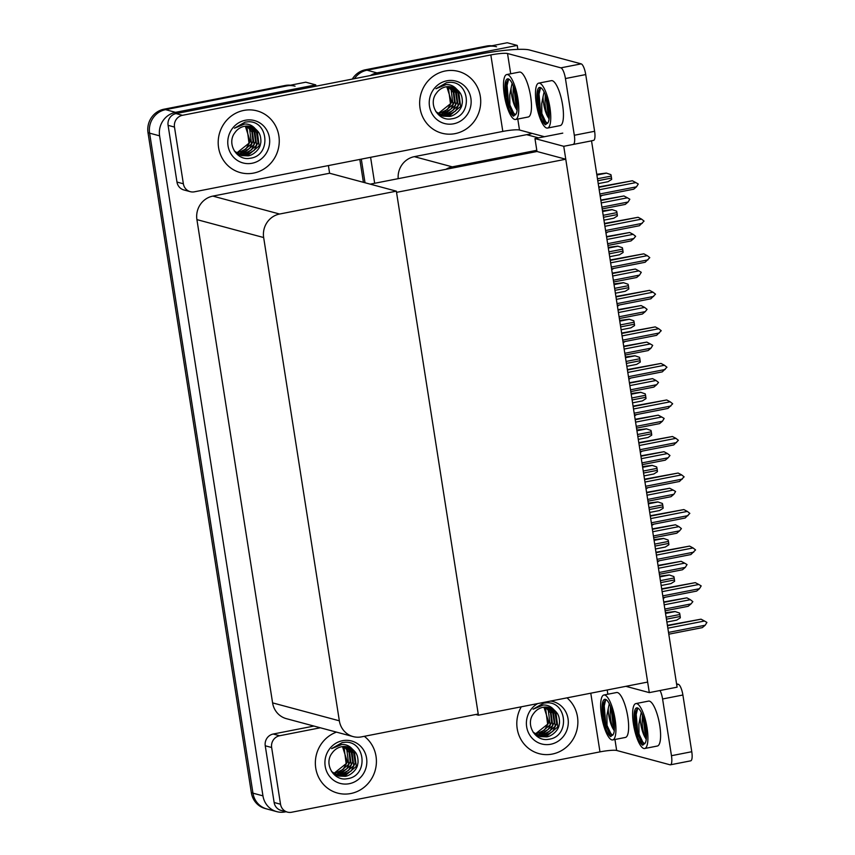 <?xml version="1.0" encoding="UTF-8"?>
<svg xmlns="http://www.w3.org/2000/svg" width="855" height="855" viewBox="0 0 855 855"><rect width="100%" height="100%" fill="white"/><g stroke="black" fill="none" stroke-linecap="round" stroke-linejoin="round"><path stroke-width="1.28" d="M530.955 133.091L531.073 133.808L526.627 134.673L538.532 137.869M526.627 134.673L414.312 156.657A20.199 19.216 105 0 0 398.195 178.674M562.761 133.134L534.963 138.574L536.801 150.309L452.284 166.853A20.199 19.216 105 0 0 445.979 169.311M536.801 150.309L536.993 151.495L565.764 159.222L647.641 682.066L478.415 715.197L396.538 192.354L565.764 159.222M529.405 135.421L529.213 134.171M370.375 75.55A20.199 19.216 -75 0 1 377.002 72.889L517.232 45.433L507.239 42.75L367.009 70.206L488.205 46.48A20.199 19.216 -75 0 1 496.541 46.758M517.232 45.433L517.852 49.376M354.43 78.671A20.199 19.216 -75 0 1 367.009 70.206A20.199 19.216 -75 0 0 354.43 78.671M365.01 182.756L361.312 159.137L365.01 182.756M374.661 183.28L370.6 157.32M563.744 146.301L649.298 692.614L677.085 687.174L591.532 140.851L563.744 146.301L534.963 138.574M649.298 692.614L625.871 686.33M475.775 714.491L478.415 715.197M370.215 184.146L536.993 151.495M286.019 811.737L285.089 811.919A20.199 19.216 -75 0 1 276.753 811.641L266.76 808.948A20.199 19.216 -75 0 1 252.962 793.173L149.604 133.156A20.199 19.216 -75 0 1 165.539 109.654L305.769 82.198L315.762 84.88L315.976 86.195M276.753 811.641A20.199 19.216 -75 0 1 262.955 795.855L159.596 135.838A20.199 19.216 -75 0 1 175.532 112.336L315.762 84.88M328.406 165.581L329.603 173.244L212.852 196.105A20.199 19.216 105 0 0 196.917 219.617L272.595 702.885A20.199 19.216 105 0 0 286.393 718.67L353.136 736.593A20.199 19.216 105 0 0 361.473 736.871L478.223 714.011L396.357 191.167L329.603 173.244M396.357 191.167L279.596 214.028A20.199 19.216 105 0 0 263.661 237.54L339.339 720.808A20.199 19.216 105 0 0 353.136 736.593M363.418 182.329L359.827 159.425M352.292 79.088A20.199 19.216 -75 0 1 365.406 69.779L486.602 46.052A20.199 19.216 -75 0 1 491.807 45.775M290.337 85.211A20.199 19.216 -75 0 0 285.143 85.489L163.946 109.216A20.199 19.216 -75 0 0 148.011 132.728L251.359 792.745A20.199 19.216 -75 0 0 265.157 808.52L266.76 808.948A20.199 19.216 -75 0 1 252.962 793.173L149.604 133.156A20.199 19.216 -75 0 1 165.539 109.654L286.735 85.917A20.199 19.216 -75 0 1 295.071 86.195M665.147 597.25L663.202 598.521M665.425 612.725L674.99 611.496L679.565 613.078A3.367 0.941 78.9 0 1 679.875 614.499L680.185 616.476A3.367 0.941 78.9 0 1 680.313 617.844L676.711 620.121L666.889 622.045M659.429 560.72L657.484 561.981M653.701 524.179L651.767 525.451M647.983 487.649L646.038 488.91M659.707 576.185L669.273 574.966L673.847 576.548A3.367 0.941 78.9 0 1 674.157 577.959L674.467 579.947A3.367 0.941 78.9 0 1 674.595 581.314L670.993 583.591L661.172 585.515M653.99 539.655L663.544 538.426L668.118 540.007A3.367 0.941 78.9 0 1 668.439 541.429L668.749 543.406A3.367 0.941 78.9 0 1 668.867 544.774L665.276 547.05L655.443 548.974M648.261 503.114L657.826 501.896L662.401 503.477A3.367 0.941 78.9 0 1 662.711 504.888L663.02 506.865A3.367 0.941 78.9 0 1 663.149 508.244L659.547 510.521L649.725 512.444M642.543 466.584L652.109 465.355L656.683 466.937A3.367 0.941 78.9 0 1 656.993 468.358L657.303 470.336A3.367 0.941 78.9 0 1 657.431 471.704L653.829 473.98L644.007 475.904M663.747 601.952L686.875 597.859L663.811 602.369M664.185 604.816L690.359 599.686L686.875 597.859M690.359 599.686L692.849 601.653L691.022 603.908L664.848 609.038M691.022 603.908L688.19 606.291L665.126 610.812M667.851 628.19L704.509 621.019L706.914 622.44L705.172 625.24L702.34 627.623L668.792 634.196M705.172 625.24L668.514 632.411M667.402 625.336L701.025 619.18L667.466 625.753M704.509 621.019L701.025 619.18M253.625 173.084A31.977 30.427 105 0 0 279.211 142.774A31.977 30.427 105 0 0 257.013 110.872A31.977 30.427 105 0 0 243.814 110.423A31.977 30.427 105 0 0 218.239 140.733A31.977 30.427 105 0 0 240.437 172.635A31.977 30.427 105 0 0 253.625 173.084A31.977 30.427 -75 0 1 240.437 172.635A31.977 30.427 -75 0 1 218.239 140.733A31.977 30.427 -75 0 1 243.814 110.423A31.977 30.427 -75 0 1 257.013 110.872A31.977 30.427 -75 0 1 279.211 142.774A31.977 30.427 -75 0 1 253.625 173.084M455.095 133.637A31.977 30.427 105 0 0 480.67 103.327A31.977 30.427 105 0 0 458.483 71.425A31.977 30.427 105 0 0 445.284 70.986A31.977 30.427 105 0 0 419.698 101.296A31.977 30.427 105 0 0 441.896 133.198A31.977 30.427 105 0 0 455.095 133.637A31.977 30.427 -75 0 1 441.896 133.198A31.977 30.427 -75 0 1 419.698 101.296A31.977 30.427 -75 0 1 445.284 70.986A31.977 30.427 -75 0 1 458.483 71.425A31.977 30.427 -75 0 1 480.67 103.327A31.977 30.427 -75 0 1 455.095 133.637M183.365 183.782A10.1 9.608 105 0 0 190.27 191.67L183.868 189.949A10.1 9.608 -75 0 1 176.974 182.062L183.365 183.782L174.484 127.064L168.093 125.343A10.1 9.608 -75 0 1 176.055 113.587L479.366 54.207A40.399 5.248 -8.9 0 1 529.427 49.975L581.186 63.869A10.1 2.811 78.9 0 1 585.728 74.567L565.433 78.542A10.1 2.811 -101.1 0 0 560.88 67.844L507.528 53.512L510.702 73.787M176.974 182.062L168.093 125.343M573.256 144.356A10.1 2.811 -101.1 0 0 574.314 135.261L594.61 131.285L585.728 74.567M594.61 131.285A10.1 2.811 78.9 0 1 593.562 140.391L591.382 140.808M574.314 135.261L565.433 78.542M544.443 136.715L519.498 130.013A13.466 1.753 -8.9 0 0 502.815 131.424L194.438 191.809A10.1 9.608 105 0 1 190.27 191.67M502.815 131.424L490.834 54.934L182.457 115.307A10.1 9.608 105 0 0 174.484 127.064M490.834 54.934A13.466 1.753 171.1 0 1 507.528 53.512M350.785 793.526A31.977 30.427 105 0 0 375.516 769.105A31.977 30.427 105 0 0 364.316 736.315A31.977 30.427 -75 0 1 375.516 769.105A31.977 30.427 -75 0 1 350.785 793.526A31.977 30.427 -75 0 1 337.586 793.087A31.977 30.427 105 0 0 350.785 793.526M552.255 754.078A31.977 30.427 105 0 0 576.783 730.459A31.977 30.427 105 0 0 566.993 697.851A31.977 30.427 -75 0 1 576.783 730.459A31.977 30.427 -75 0 1 552.255 754.078A31.977 30.427 -75 0 1 539.056 753.64A31.977 30.427 105 0 0 552.255 754.078M280.526 804.224A10.1 9.608 105 0 0 287.43 812.111L281.028 810.39A10.1 9.608 -75 0 1 274.134 802.503L280.526 804.224L271.644 747.505L265.253 745.784A10.1 9.608 -75 0 1 273.215 734.028L313.935 726.066M274.134 802.503L265.253 745.784M676.562 683.829L678.346 684.31A10.1 2.811 78.9 0 1 682.889 695.008L662.582 698.984A10.1 2.811 -101.1 0 0 660.028 690.509M614.948 739.49L616.658 750.466L670.021 764.787A10.1 2.811 -101.1 0 0 670.416 764.808A10.1 2.811 -101.1 0 0 671.464 755.702L691.77 751.727L682.889 695.008M691.77 751.727A10.1 2.811 78.9 0 1 690.712 760.832L670.416 764.808M671.464 755.702L662.582 698.984M336.496 732.115A31.977 30.427 105 0 0 315.356 763.59A31.977 30.427 105 0 0 337.586 793.087A31.977 30.427 -75 0 1 315.356 763.59A31.977 30.427 -75 0 1 336.496 732.115M521.293 706.796A31.977 30.427 105 0 0 539.056 753.64A31.977 30.427 -75 0 1 521.293 706.796M320.326 727.776L279.617 735.749A10.1 9.608 105 0 0 271.644 747.505M287.43 812.111A10.1 9.608 105 0 0 291.587 812.25L599.975 751.876L590.784 693.191M616.658 750.466A13.466 1.753 -8.9 0 0 599.975 751.876M658.019 565.422L681.146 561.318L658.083 565.839M658.468 568.276L684.641 563.156L681.146 561.318M684.641 563.156L687.035 564.578L685.304 567.378L659.13 572.497M685.304 567.378L682.472 569.761L659.408 574.271M652.301 528.882L675.429 524.788L652.365 529.298M652.75 531.746L678.923 526.616L675.429 524.788M678.923 526.616L681.403 528.582L679.586 530.837L653.412 535.967M679.586 530.837L676.754 533.221L653.69 537.742M646.583 492.352L669.711 488.248L646.647 492.769M647.021 495.205L673.195 490.086L669.711 488.248M673.195 490.086L675.6 491.507L673.858 494.308L647.684 499.427M673.858 494.308L671.025 496.691L647.962 501.201M662.133 591.66L698.792 584.478L701.186 585.91L699.454 588.7L696.622 591.094L663.074 597.656M699.454 588.7L662.796 595.882M661.685 588.806L695.297 582.65L661.749 589.213M698.792 584.478L695.297 582.65M656.405 555.119L693.074 547.948L695.553 549.915L690.904 554.553L657.345 561.126M693.726 552.17L657.067 559.341M655.967 552.266L689.579 546.11L656.031 552.683M693.074 547.948L689.579 546.11M650.687 518.59L687.345 511.408L689.835 513.374L685.176 518.012L651.628 524.585M688.008 515.629L651.35 522.811M650.238 515.736L683.861 509.58L650.302 516.142M687.345 511.408L683.861 509.58M644.969 482.049L681.627 474.878L684.107 476.844L679.458 481.483L645.91 488.055M682.29 479.099L645.632 486.271M644.52 479.195L678.133 473.039L644.585 479.612M681.627 474.878L678.133 473.039M515.533 119.486L528.219 116.996A22.893 6.38 -101.1 0 0 530.624 96.359A22.893 6.38 -101.1 0 0 519.423 72.077L506.737 74.556A22.893 6.38 -101.1 0 0 504.343 95.194A22.893 6.38 -101.1 0 0 515.533 119.486A22.893 6.38 -101.1 0 0 517.927 98.849A22.893 6.38 -101.1 0 0 506.737 74.556M517.104 110.381L516.163 108.767A15.219 4.243 -101.1 0 1 511.621 94.83A15.219 4.243 -101.1 0 1 511.055 88.268L509.751 94.99L509.869 104.973L514.571 115.04L516.153 113.865A18.511 5.162 -101.1 0 0 516.634 98.496A18.511 5.162 -101.1 0 0 507.581 78.852A18.511 5.162 -101.1 0 0 505.636 95.546A18.511 5.162 -101.1 0 0 506 97.652L505.786 86.515L506.395 82.924L508.522 78.959M509.869 104.973A18.511 5.162 -101.1 0 0 515.704 114.73M511.055 88.268L512.124 83.32M516.163 108.767C514.528 105.176 513.492 100.441 513.043 94.552L513.31 85.97M516.153 113.865L513.534 116.184C511.867 115.136 510.211 112.497 508.565 108.264L506 97.652M508.565 108.264L506.064 85.628L506.566 82.337M517.264 108.671L515.822 103.754L513.941 87.648M513.534 116.184L508.768 105.133L507.068 85.425L508.65 79.013M517.296 105.347L515.031 91.079M644.67 748.51L657.356 746.03A22.893 6.38 -101.1 0 0 659.75 725.393A22.893 6.38 -101.1 0 0 648.56 701.1L635.874 703.59A22.893 6.38 -101.1 0 0 633.47 724.228A22.893 6.38 -101.1 0 0 644.67 748.51A22.893 6.38 -101.1 0 0 647.064 727.872A22.893 6.38 -101.1 0 0 635.874 703.59M646.241 739.415L645.301 737.79A15.219 4.243 -101.1 0 1 640.758 723.854A15.219 4.243 -101.1 0 1 640.192 717.292L638.888 724.014L639.006 733.996L643.708 744.064L645.29 742.888A18.511 5.162 -101.1 0 0 645.76 727.53A18.511 5.162 -101.1 0 0 636.708 707.876A18.511 5.162 -101.1 0 0 634.773 724.57A18.511 5.162 -101.1 0 0 635.137 726.675L634.912 715.539L635.522 711.959L637.659 707.993M639.006 733.996A18.511 5.162 -101.1 0 0 644.841 743.754M640.192 717.292L641.261 712.354M645.301 737.79C643.665 734.199 642.618 729.465 642.169 723.576L642.447 715.004M645.29 742.888L642.671 745.218C641.004 744.171 639.348 741.531 637.702 737.299L635.137 726.675M637.702 737.299L635.201 714.652L635.692 711.36M646.401 737.705L644.959 732.778L643.078 716.682M642.671 745.218L637.905 734.167L636.206 714.459L637.777 708.047M646.433 734.381L644.157 720.113M612.693 739.928L625.379 737.448A22.893 6.38 -101.1 0 0 627.784 716.8A22.893 6.38 -101.1 0 0 616.583 692.518L603.897 694.997A22.893 6.38 -101.1 0 0 601.503 715.646A22.893 6.38 -101.1 0 0 612.693 739.928A22.893 6.38 -101.1 0 0 615.087 719.29A22.893 6.38 -101.1 0 0 603.897 694.997M614.264 730.833L613.324 729.208A15.219 4.243 -101.1 0 1 608.781 715.272A15.219 4.243 -101.1 0 1 608.215 708.71L606.911 715.432L607.029 725.414L611.731 735.482L613.313 734.306A18.511 5.162 -101.1 0 0 613.794 718.937A18.511 5.162 -101.1 0 0 604.742 699.294A18.511 5.162 -101.1 0 0 602.796 715.988A18.511 5.162 -101.1 0 0 603.16 718.093L602.946 706.957L603.555 703.366L605.682 699.401M607.029 725.414A18.511 5.162 -101.1 0 0 612.864 735.172M608.215 708.71L609.284 703.772M613.324 729.208C611.688 725.617 610.652 720.883 610.192 714.994L610.47 706.422M613.313 734.306L610.694 736.625C609.027 735.578 607.371 732.938 605.725 728.706L603.16 718.093M605.725 728.706L603.224 706.07L603.716 702.778M614.424 729.123L612.982 724.196L611.101 708.09M610.694 736.625L605.928 725.574L604.229 705.877L605.8 699.454M614.456 725.788L612.18 711.531M547.51 128.068L560.196 125.589A22.893 6.38 -101.1 0 0 562.59 104.941A22.893 6.38 -101.1 0 0 551.4 80.659L538.714 83.138A22.893 6.38 -101.1 0 0 536.32 103.786A22.893 6.38 -101.1 0 0 547.51 128.068A22.893 6.38 -101.1 0 0 549.904 107.431A22.893 6.38 -101.1 0 0 538.714 83.138M549.081 118.973L548.141 117.349A15.219 4.243 -101.1 0 1 543.598 103.412A15.219 4.243 -101.1 0 1 543.032 96.85L541.728 103.573L541.846 113.555L546.548 123.622L548.13 122.447A18.511 5.162 -101.1 0 0 548.6 107.078A18.511 5.162 -101.1 0 0 539.548 87.434A18.511 5.162 -101.1 0 0 537.613 104.128A18.511 5.162 -101.1 0 0 537.977 106.234L537.752 95.097L538.361 91.506L540.499 87.541M541.846 113.555A18.511 5.162 -101.1 0 0 547.681 123.312M543.032 96.85L544.101 91.913M548.141 117.349C546.505 113.758 545.469 109.023 545.009 103.134L545.287 94.563M548.13 122.447L545.511 124.766C543.844 123.719 542.188 121.079 540.542 116.846L537.977 106.234M540.542 116.846L538.041 94.21L538.532 90.919M549.241 117.263L547.798 112.336L545.918 96.23M545.511 124.766L540.745 113.715L539.045 94.018L540.616 87.595M549.273 113.929L546.997 99.672M446.524 82.7L449.313 82.369C470.068 80.787 473.157 116.483 451.44 118.845C438.188 121.56 427.639 103.861 436.531 93.024A15.219 14.482 105 0 1 445.85 86.868A15.219 14.482 105 0 1 452.135 87.071A15.219 14.482 105 0 1 456.645 89.219C453.909 86.034 450.425 84.485 446.225 84.57L435.943 88.738L446.524 82.7M446.823 80.808A21.952 20.883 -75 0 1 470.881 98.261A21.952 20.883 -75 0 1 453.556 123.815A21.952 20.883 -75 0 1 429.499 106.362A21.952 20.883 -75 0 1 446.823 80.808M435.826 111.599L443.114 116.173L449.57 116.43C454.219 115.991 461.647 109.921 461.999 104.16C462.758 102.611 462.192 96.733 461.134 94.894C460.685 93.398 459.188 91.506 456.645 89.219M442.805 116.077L448.939 116.259L460.621 106.48L458.708 91.688L451.889 87.007M441.554 115.66L446.406 115.575L458.077 105.806L456.164 91.004L450.574 86.75M441.864 115.767L447.037 115.746L455.565 111.011L459.53 103.092L457.959 92.939L450.906 86.804M440.346 115.115L443.863 114.891L455.544 105.122L453.631 90.331L449.228 86.622M440.646 115.265L444.504 115.062L453.022 110.338L457.062 102.055L455.619 92.629L449.57 86.644M439.16 114.452L441.33 114.217L453 104.438L451.098 89.647L447.849 86.622M439.449 114.623L441.96 114.378L451.13 108.906L454.454 101.756L453.342 92.479L448.202 86.612M438.006 113.651L450.467 103.754L448.554 88.963L446.428 86.761M438.294 113.865L447.325 109.6L451.707 102.044L446.791 86.718M245.054 122.147L247.854 121.816C268.609 120.234 271.687 155.931 249.981 158.282C236.717 161.007 226.169 143.309 235.061 132.472A15.219 14.482 105 0 1 244.391 126.305A15.219 14.482 105 0 1 250.675 126.519A15.219 14.482 105 0 1 255.185 128.667C252.439 125.471 248.965 123.922 244.754 124.018L234.484 128.186L245.054 122.147M245.353 120.256A21.952 20.883 -75 0 1 269.411 137.698A21.952 20.883 -75 0 1 252.086 163.252A21.952 20.883 -75 0 1 228.039 145.81A21.952 20.883 -75 0 1 245.353 120.256M234.356 151.046L241.655 155.61L248.11 155.867C252.759 155.428 260.177 149.358 260.54 143.597C261.299 142.048 260.722 136.169 259.664 134.342C259.225 132.835 257.729 130.943 255.185 128.667M241.334 155.525L247.48 155.696L259.151 145.927L257.248 131.136L250.419 126.455M240.095 155.097L244.936 155.022L256.618 145.243L254.705 130.452L249.115 126.198M240.405 155.215L245.577 155.193L254.106 150.459L258.071 142.539L256.5 132.386L249.436 126.251M238.876 154.552L242.403 154.338L254.074 144.57L252.172 129.768L247.768 126.059M239.186 154.702L243.034 154.509L251.552 149.785L255.592 141.503L254.159 132.065L248.1 126.08M237.69 153.889L239.86 153.654L251.541 143.886L249.628 129.084L246.379 126.07M237.989 154.071L240.501 153.825L249.671 148.353L252.995 141.203L251.883 131.916L246.732 126.048M236.546 153.098L248.997 143.202L247.095 128.41L244.958 126.209M236.824 153.312L245.866 149.048L250.237 141.492L245.321 126.155M543.673 703.141L546.473 702.821C567.228 701.239 570.317 736.925 548.6 739.286C535.348 742.012 524.799 724.313 533.68 713.476A15.219 14.482 105 0 1 543.01 707.309A15.219 14.482 105 0 1 549.295 707.523A15.219 14.482 105 0 1 553.805 709.661C551.058 706.476 547.585 704.926 543.385 705.012L533.103 709.19L543.673 703.141M550.609 701.057A21.952 20.883 -75 0 1 568.308 722.154A21.952 20.883 -75 0 1 550.716 744.256A21.952 20.883 -75 0 1 527.45 730.149A21.952 20.883 -75 0 1 537.688 703.59M532.986 732.04L540.274 736.615L546.73 736.871C551.379 736.433 558.796 730.362 559.159 724.602C559.918 723.052 559.352 717.174 558.294 715.346C557.845 713.84 556.348 711.948 553.805 709.661M539.965 736.529L546.099 736.7L557.781 726.932L555.868 712.13L549.049 707.459M538.714 736.102L543.566 736.016L555.237 726.248L553.324 711.456L547.734 707.192M539.024 736.219L544.197 736.187L552.725 731.452L556.691 723.544L555.119 713.38L548.066 707.245M537.496 735.557L541.023 735.343L552.704 725.564L550.791 710.772L546.388 707.064M537.806 735.706L541.653 735.503L550.182 730.779L554.222 722.507L552.779 713.07L546.73 707.085M536.32 734.894L538.49 734.659L550.16 724.88L548.247 710.088L545.009 707.064M536.609 735.065L539.12 734.83L548.29 729.358L551.614 722.197L550.502 712.92L545.351 707.053M535.166 734.092L547.628 724.206L545.714 709.404L543.588 707.213M535.454 734.306L544.485 730.052L548.857 722.496L543.94 707.16M342.214 742.589L345.003 742.258C365.758 740.676 368.847 776.372 347.141 778.723C333.877 781.449 323.329 763.75 332.221 752.913A15.219 14.482 105 0 1 341.551 746.757A15.219 14.482 105 0 1 347.835 746.96A15.219 14.482 105 0 1 352.346 749.108C349.599 745.913 346.125 744.363 341.915 744.459L331.633 748.627L342.214 742.589M342.513 740.697A21.952 20.883 -75 0 1 366.571 758.15A21.952 20.883 -75 0 1 349.246 783.704A21.952 20.883 -75 0 1 325.189 766.251A21.952 20.883 -75 0 1 342.513 740.697M331.516 771.488L338.815 776.062L345.27 776.319C349.919 775.88 357.337 769.799 357.689 764.039C358.459 762.489 357.882 756.622 356.824 754.783C356.385 753.287 354.889 751.395 352.346 749.108M338.495 775.966L344.64 776.148L356.311 766.369L354.398 751.577L347.579 746.896M337.255 775.538L342.096 775.464L353.778 765.695L351.865 750.893L346.275 746.639M337.565 775.656L342.727 775.635L351.266 770.9L355.231 762.981L353.66 752.827L346.596 746.693M336.036 775.004L339.563 774.78L351.234 765.011L349.321 750.209L344.928 746.511M336.346 775.154L340.194 774.951L348.712 770.227L352.752 761.944L351.32 752.518L345.26 746.533M334.85 774.331L337.02 774.096L348.701 764.327L346.788 749.536L343.539 746.511M335.149 774.512L337.661 774.267L346.831 768.795L350.155 761.645L349.043 752.357L343.892 746.501M333.707 773.54L346.157 763.643L344.255 748.852L342.118 746.65M333.984 773.754L343.026 769.489L347.397 761.933L342.481 746.607M640.855 455.811L663.982 451.718L640.919 456.228M641.303 458.675L667.477 453.545L663.982 451.718M667.477 453.545L669.957 455.512L668.14 457.767L641.966 462.897M668.14 457.767L665.308 460.15L642.244 464.671M635.137 419.281L658.264 415.177L635.201 419.698M635.586 422.135L661.759 417.016L658.264 415.177M661.759 417.016L664.153 418.437L662.422 421.237L636.248 426.356M662.422 421.237L659.59 423.62L636.526 428.131M629.419 382.741L652.547 378.637L629.483 383.158M629.868 385.605L656.031 380.475L652.547 378.637M656.031 380.475L658.521 382.442L656.693 384.697L630.52 389.827M656.693 384.697L653.861 387.08L630.798 391.601M642.265 451.109L640.32 452.38M636.537 414.568L634.602 415.84M630.819 378.038L628.874 379.31M639.241 445.519L675.91 438.337L678.389 440.304L673.74 444.942L640.181 451.515M676.562 442.559L639.903 449.741M638.803 442.666L672.415 436.51L638.867 443.072M675.91 438.337L672.415 436.51M633.523 408.979L670.181 401.807L672.671 403.774L668.012 408.412L634.463 414.985M670.844 406.029L634.186 413.2M633.074 406.125L666.697 399.969L633.138 406.542M670.181 401.807L666.697 399.969M627.805 372.449L664.463 365.267L666.943 367.233L662.294 371.872L628.746 378.444M665.126 369.488L628.468 376.67M627.356 369.584L660.968 363.439L627.42 370.001M664.463 365.267L660.968 363.439M636.825 430.044L646.38 428.825L650.954 430.407A3.367 0.941 78.9 0 1 651.275 431.818L651.585 433.795A3.367 0.941 78.9 0 1 651.702 435.163L648.111 437.45L638.279 439.374M631.097 393.514L640.662 392.285L645.236 393.866A3.367 0.941 78.9 0 1 645.546 395.288L645.856 397.265A3.367 0.941 78.9 0 1 645.985 398.633L642.383 400.91L632.561 402.833M625.379 356.973L634.944 355.755L639.519 357.326A3.367 0.941 78.9 0 1 639.829 358.747L640.139 360.725A3.367 0.941 78.9 0 1 640.267 362.093L636.665 364.38L626.843 366.303M623.69 346.211L646.818 342.107L623.755 346.617M624.139 349.064L650.313 343.945L646.818 342.107M650.313 343.945L652.707 345.367L650.976 348.167L624.802 353.286M650.976 348.167L648.143 350.55L625.08 355.06M617.973 309.67L641.1 305.566L618.037 310.087M618.422 312.535L644.595 307.405L641.1 305.566M644.595 307.405L647.075 309.371L645.258 311.626L619.084 316.756M645.258 311.626L642.426 314.009L619.362 318.53M612.255 273.14L635.383 269.036L612.319 273.547M612.704 275.994L638.867 270.875L635.383 269.036M638.867 270.875L641.271 272.296L639.529 275.096L613.356 280.216M639.529 275.096L636.697 277.48L613.634 281.99M606.526 236.6L629.654 232.496L606.59 237.017M606.975 239.464L633.149 234.334L629.654 232.496M633.149 234.334L635.628 236.301L633.812 238.556L607.638 243.675M633.812 238.556L630.979 240.939L607.916 245.46M600.808 200.07L623.936 195.966L600.873 200.476M601.257 202.924L627.431 197.804L623.936 195.966M627.431 197.804L629.825 199.226L628.094 202.015L601.92 207.145M628.094 202.015L625.262 204.409L602.198 208.919M625.101 341.498L623.156 342.77M619.373 304.968L617.438 306.229M613.655 268.427L611.71 269.699M607.937 231.897L605.992 233.159M602.209 195.357L600.274 196.629M622.077 335.908L658.745 328.737L661.225 330.703L656.576 335.342L623.017 341.904M659.397 332.958L622.739 340.13M621.638 333.055L655.251 326.899L621.703 333.471M658.745 328.737L655.251 326.899M616.359 299.378L653.017 292.196L655.507 294.163L650.847 298.801L617.299 305.374M653.68 296.418L617.021 303.6M615.91 296.514L649.533 290.358L615.974 296.931M653.017 292.196L649.533 290.358M610.641 262.838L647.299 255.666L649.779 257.633L645.13 262.271L611.582 268.833M647.962 259.888L611.304 267.059M610.192 259.984L643.804 253.828L610.256 260.401M647.299 255.666L643.804 253.828M604.913 226.308L641.581 219.126L644.061 221.092L639.412 225.731L605.853 232.304M642.233 223.347L605.575 230.529M604.474 223.444L638.087 217.288L604.538 223.86M641.581 219.126L638.087 217.288M599.195 189.767L635.853 182.596L638.258 184.017L636.515 186.818L633.683 189.201L600.135 195.763M636.515 186.818L599.857 193.989M598.746 186.914L632.369 180.758L598.81 187.331M635.853 182.596L632.369 180.758M619.661 320.443L629.216 319.214L633.801 320.796A3.367 0.941 78.9 0 1 634.111 322.217L634.421 324.195A3.367 0.941 78.9 0 1 634.538 325.563L630.947 327.839L621.115 329.763M613.933 283.903L623.498 282.684L628.072 284.255A3.367 0.941 78.9 0 1 628.382 285.677L628.692 287.654A3.367 0.941 78.9 0 1 628.82 289.022L625.219 291.299L615.397 293.222M608.215 247.373L617.78 246.144L622.355 247.726A3.367 0.941 78.9 0 1 622.664 249.147L622.974 251.124A3.367 0.941 78.9 0 1 623.103 252.492L619.501 254.769L609.679 256.692M602.497 210.832L612.052 209.614L616.637 211.185A3.367 0.941 78.9 0 1 616.947 212.606L617.257 214.584A3.367 0.941 78.9 0 1 617.374 215.952L613.783 218.228L603.951 220.152M596.769 174.292L606.334 173.073L610.908 174.655A3.367 0.941 78.9 0 1 611.218 176.077L611.528 178.054A3.367 0.941 78.9 0 1 611.656 179.422L608.055 181.698L598.233 183.622M452.284 166.853L414.312 156.657M377.002 72.889L365.406 69.779M175.532 112.336L163.946 109.216M159.596 135.838L148.011 132.728M262.955 795.855L251.359 792.745M263.661 237.54L196.917 219.617M279.596 214.028L212.852 196.105M339.339 720.808L272.595 702.885M486.602 46.052L488.205 46.48M285.143 85.489L286.735 85.917M666.44 619.17L680.185 616.476M666.13 617.192L679.875 614.499M665.543 613.441L675.194 611.549M660.712 582.629L674.467 579.947M660.402 580.652L674.157 577.959M659.825 576.911L669.465 575.02M654.994 546.099L668.749 543.406M654.684 544.122L668.439 541.429M654.096 540.371L663.747 538.479M649.276 509.559L663.02 506.865M648.966 507.581L662.711 504.888M648.379 503.841L658.029 501.949M643.548 473.029L657.303 470.336M643.249 471.052L656.993 468.358M642.661 467.3L652.301 465.409M517.788 119.048L519.498 130.013M560.88 67.844L581.186 63.869M176.055 113.587L182.457 115.307M607.189 689.985L607.852 694.228M676.69 684.631L678.346 684.31M273.215 734.028L279.617 735.749M637.83 436.488L651.585 433.795M637.52 434.511L651.275 431.818M636.932 430.77L646.583 428.879M632.112 399.958L645.856 397.265M631.802 397.981L645.546 395.288M631.214 394.23L640.865 392.338M626.394 363.418L640.139 360.725M626.084 361.441L639.829 358.747M625.497 357.689L635.137 355.808M620.666 326.888L634.421 324.195M620.356 324.911L634.111 322.217M619.768 321.159L629.419 319.268M614.948 290.347L628.692 287.654M614.638 288.37L628.382 285.677M614.05 284.619L623.701 282.738M609.23 253.817L622.974 251.124M608.92 251.84L622.664 249.147M608.333 248.089L617.973 246.197M603.502 217.277L617.257 214.584M603.192 215.3L616.947 212.606M602.604 211.548L612.255 209.667M597.784 180.747L611.528 178.054M597.474 178.759L611.218 176.077M596.886 175.019L606.537 173.127"/></g></svg>
